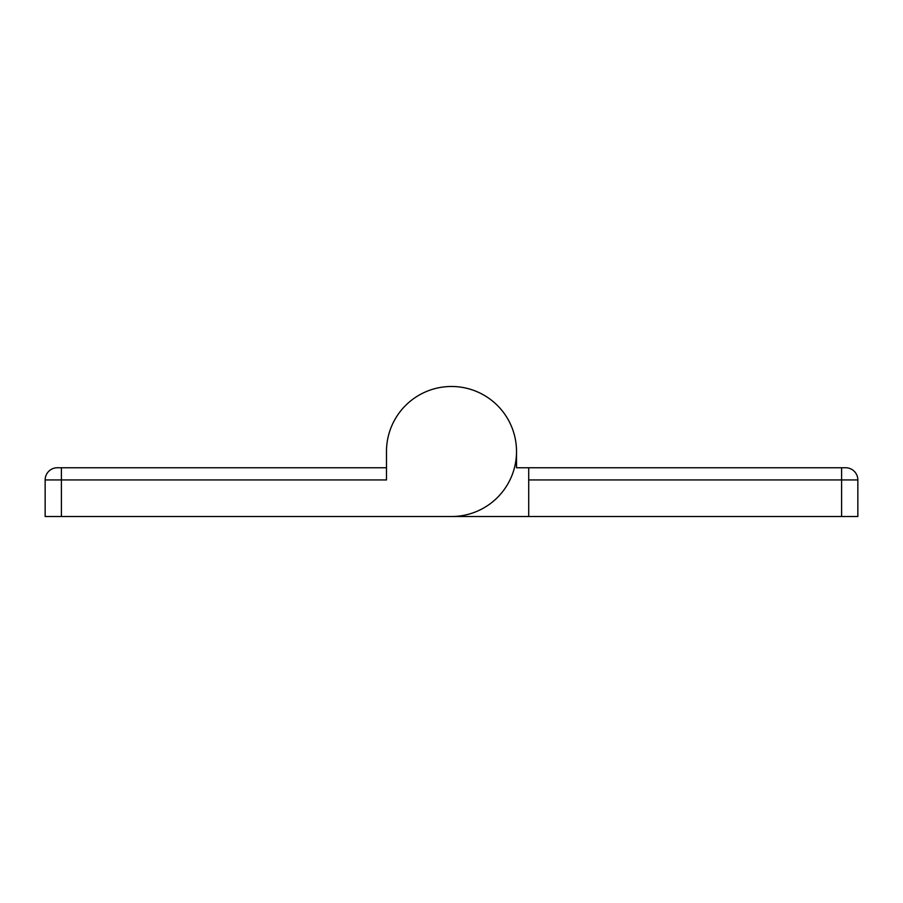 <?xml version="1.0" encoding="UTF-8"?>
<svg xmlns="http://www.w3.org/2000/svg" width="903" height="903" viewBox="0 0 903 903"><rect width="100%" height="100%" fill="white"/><g stroke="black" fill="none" stroke-linecap="round" stroke-linejoin="round"><path stroke-width="1.35" d="M386.484 467.754L61.404 467.754L61.404 479.944L386.484 479.944L386.484 451.5A65.016 65.016 0 0 1 451.5 386.484A65.016 65.016 0 0 1 516.516 451.5A65.016 65.016 0 0 1 451.5 516.516L374.293 516.516M386.484 451.5A65.016 65.016 0 0 1 451.5 386.484A65.016 65.016 0 0 1 516.516 451.5L516.516 467.754L528.706 467.754L528.706 516.516L61.404 516.516L61.404 479.944L45.15 479.944A12.191 12.191 0 0 1 57.34 467.754L61.404 467.754M45.15 479.944L45.15 516.516L61.404 516.516M528.706 479.944L841.596 479.944L841.596 516.516L451.5 516.516M516.516 451.5L516.516 467.754M841.596 516.516L857.85 516.516L857.85 479.944A12.191 12.191 0 0 0 845.659 467.754L528.706 467.754M857.85 479.944L841.596 479.944L841.596 467.754"/></g></svg>
